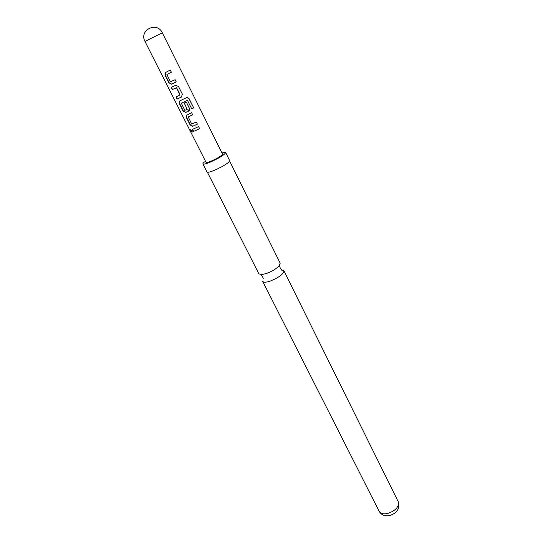 <?xml version="1.0" encoding="UTF-8"?>
<svg xmlns="http://www.w3.org/2000/svg" width="543" height="543" viewBox="0 0 543 543"><rect width="100%" height="100%" fill="white"/><g stroke="black" fill="none" stroke-linecap="round" stroke-linejoin="round"><path stroke-width="0.81" d="M190.797 131.053L190.539 129.729L192.1 130.7L192.208 132.098L190.797 131.053M192.222 132.085L191.102 130.89L190.81 129.601M207.412 172.253L258.889 273.862L261.835 274.602L266.803 273.36C272.097 271.317 276.17 268.866 279.007 266.002L280.181 263.199L229.648 161.122M175.117 79.706L176.224 81.905L171.493 84.199L168.9 82.855L165.011 75.138L165.011 72.782L170.271 70.027L171.384 72.246L166.891 74.445L170.434 81.796L175.117 79.706L176.21 81.891L171.669 84.09L169.138 82.719L165.255 75.009L165.588 72.314M170.271 70.027L171.384 72.246L166.891 74.445M181.885 96.756L177.31 98.948L176.231 96.803M180.025 95.073L176.536 87.79L172.287 89.575L171.188 87.389L175.504 85.38L178.498 86.452L182.339 94.115L181.389 97.116L177.079 99.084L175.986 96.912L180.025 95.073L179.842 94.163L176.611 87.728L172.525 89.439L171.432 87.28M189.093 110.691L185.876 112.333L183.364 110.962L179.563 103.421L179.821 100.896M186.297 102.023L189.398 108.22L188.455 111.193L185.706 112.449L183.134 111.098L179.333 103.557L179.312 101.331L179.876 100.862L186.324 97.733L187.634 97.55L189.168 98.785L193.702 107.867L191.747 108.919L187.464 100.36L181.328 103.156L184.79 110.338L187.213 109.401L184.199 103.048L186.297 102.023L189.575 108.756M189.629 109.319L189.324 110.385M187.213 109.401L184.274 103.014M196.308 122.026L197.38 124.157L192.69 126.336L190.131 124.985L186.371 117.526L186.344 115.367L191.625 112.672L192.704 114.824L188.251 116.921L191.672 124.014L196.308 122.026L197.353 124.123L192.853 126.22L190.355 124.842L186.602 117.39L186.799 114.953M191.625 112.672L192.684 114.79L188.251 116.921M198.582 126.573L199.627 128.657L196.39 130.198L193.627 131.338L192.589 129.275M211.668 160.918C218.272 157.87 221.897 155.603 222.542 154.097L162.33 32.824L150.302 38.77L145.015 41.492L206.055 162.357C206.469 162.785 208.342 162.303 211.668 160.918M187.464 100.36L181.328 103.156M195.215 128.175L198.582 126.567L199.648 128.691L193.403 131.481L192.337 129.37L195.215 128.175M280.928 269.932L283.908 270.733C283.697 273.903 279.265 277.31 270.624 280.955C266.199 282.448 263.552 282.584 262.683 281.362L379.184 511.35C380.562 513.624 383.365 514.343 387.6 513.508C395.609 510.725 399.173 506.823 398.284 501.786C400.028 508.648 397.082 513.25 389.44 515.592C384.817 516.42 381.396 515.002 379.184 511.35M205.492 161.244C203.611 162.581 202.756 163.477 202.926 163.938L207.026 172.022C207.616 172.66 210.202 172.036 214.784 170.149C223.886 165.982 228.861 162.819 229.696 160.667L225.678 152.542C225.413 152.135 224.184 152.278 221.985 152.983M202.926 163.938C203.496 164.529 206.069 163.871 210.657 161.957C219.786 157.748 224.788 154.612 225.678 152.542M186.948 97.543L189.012 98.84L193.702 107.867M193.539 107.914L191.733 108.885M178.369 86.242L182.339 94.115M182.319 94.095L182.496 94.591M279.007 266.002L279.591 265.819L280.195 267.889L281.45 269.586M261.835 274.602L261.332 274.962L262.629 276.679L263.24 278.708M398.284 501.786L283.908 270.733M162.33 32.824C156.988 21.014 138.75 30.143 145.015 41.492"/></g></svg>
